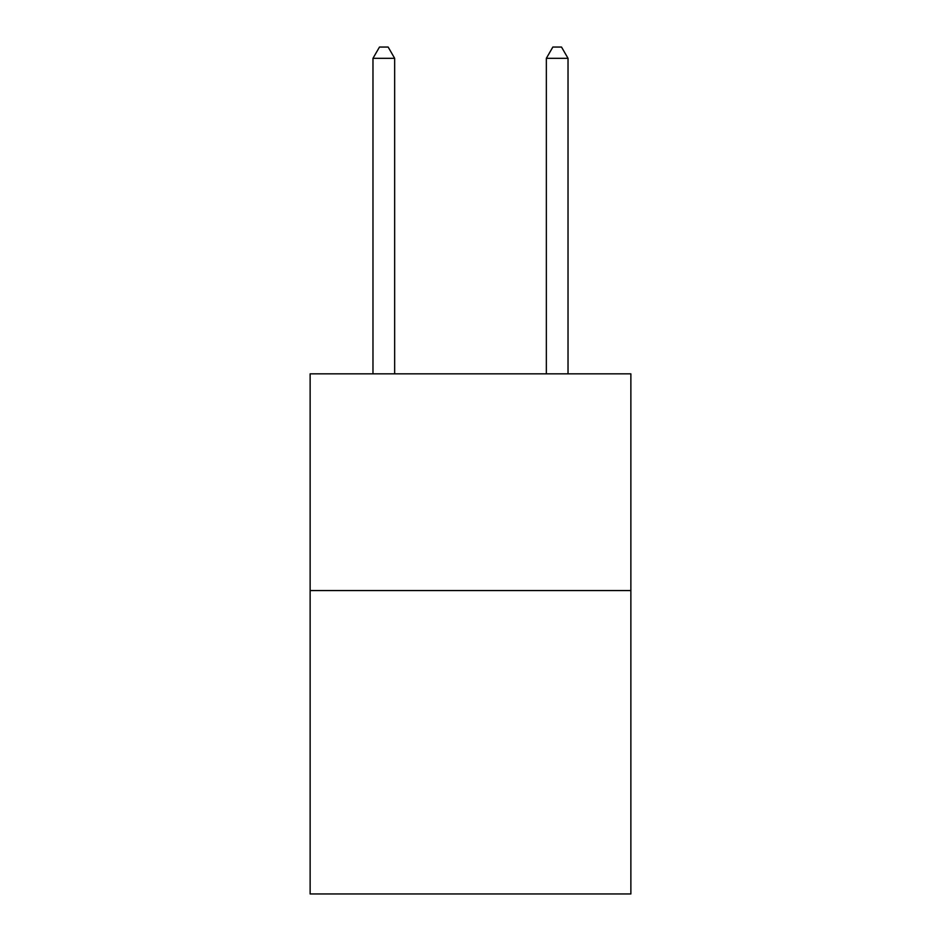 <?xml version="1.0" encoding="UTF-8"?>
<svg xmlns="http://www.w3.org/2000/svg" width="941" height="941" viewBox="0 0 941 941"><rect width="100%" height="100%" fill="white"/><g stroke="black" fill="none" stroke-linecap="round" stroke-linejoin="round"><path stroke-width="1.41" d="M630.87 590.56L630.87 893.95L310.13 893.95L310.13 373.848L630.87 373.848L630.87 590.56L310.13 590.56M394.655 373.848L394.655 58.318L372.977 58.318L372.977 373.848M372.977 58.318L379.482 47.05L388.151 47.05L394.655 58.318M568.023 373.848L568.023 58.318L546.345 58.318L546.345 373.848M546.345 58.318L552.849 47.05L561.518 47.05L568.023 58.318"/></g></svg>
